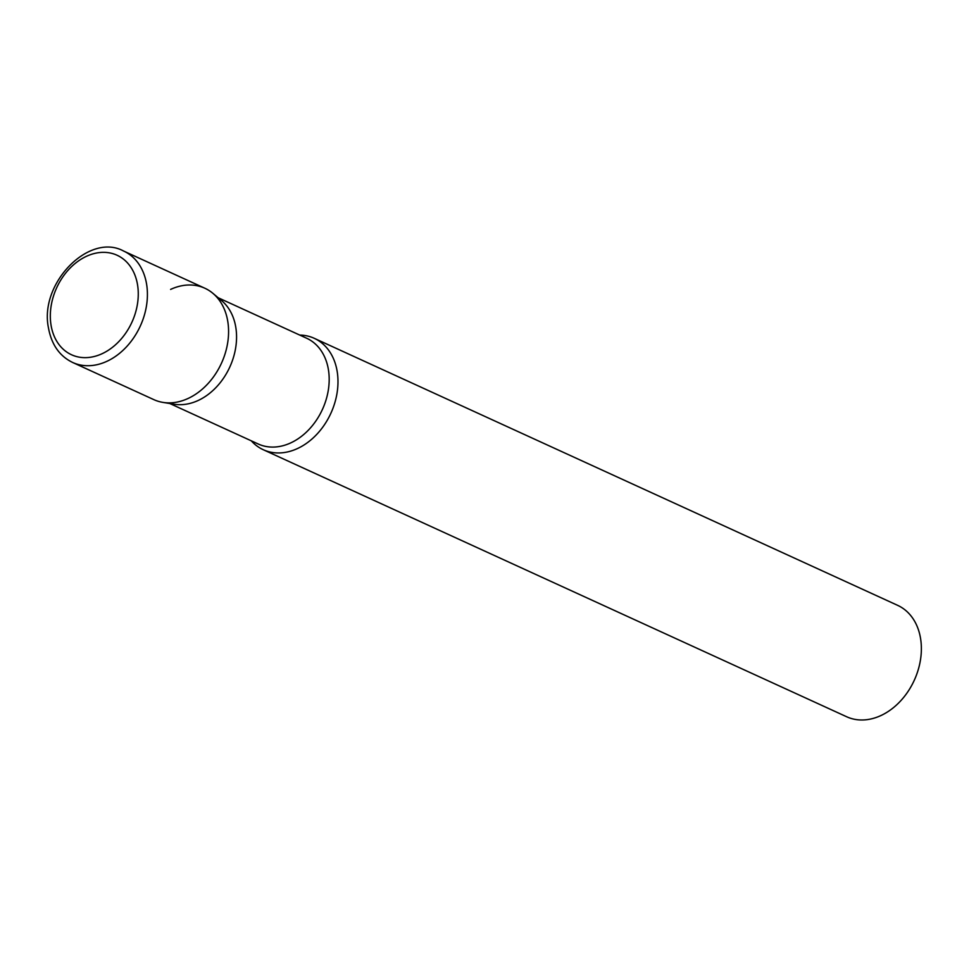 <?xml version="1.0" encoding="UTF-8"?>
<svg xmlns="http://www.w3.org/2000/svg" width="969" height="969" viewBox="0 0 969 969"><rect width="100%" height="100%" fill="white"/><g stroke="black" fill="none" stroke-linecap="round" stroke-linejoin="round"><path stroke-width="1.45" d="M72.687 362.491L153.853 399.64A61.265 46.318 -65.4 0 0 207.245 384.427A61.265 46.318 -65.4 0 0 227.8 321.551A61.265 46.318 -65.4 0 0 204.847 288.229L123.681 251.08C89.354 232.16 39.099 283.178 48.45 327.813C51.478 344.576 59.557 356.132 72.687 362.491A61.265 46.318 -65.4 0 0 126.079 347.265A61.265 46.318 -65.4 0 0 146.634 284.389A61.265 46.318 -65.4 0 0 123.681 251.08M212.889 293.328L221.671 300.681A58.152 43.968 114.6 0 1 234.668 352.886A58.152 43.968 114.6 0 1 198.124 400.5A58.152 43.968 114.6 0 1 174.275 404.23L162.962 402.401A61.265 46.318 114.6 0 0 188.083 398.465A61.265 46.318 114.6 0 0 226.589 348.307A61.265 46.318 114.6 0 0 212.889 293.328A61.265 46.318 114.6 0 0 170.617 289.404M299.724 335.068A61.265 46.318 114.6 0 1 314.259 338.314A61.265 46.318 114.6 0 1 337.164 392.348A61.265 46.318 114.6 0 1 297.495 448.538A61.265 46.318 114.6 0 1 263.253 449.713A61.265 46.318 114.6 0 1 251.31 440.834M314.259 338.314L897.645 605.346A61.265 46.318 114.6 0 1 920.55 659.38A61.265 46.318 114.6 0 1 880.882 715.57A61.265 46.318 114.6 0 1 846.64 716.745L263.253 449.713M137.574 284.995A54.724 41.376 -65.4 0 0 86.495 256.288A54.724 41.376 -65.4 0 0 51.018 325.003A54.724 41.376 -65.4 0 0 102.096 353.709A54.724 41.376 -65.4 0 0 137.574 284.995M218.146 297.737L306.664 338.242A58.152 43.968 114.6 0 1 328.406 389.55A58.152 43.968 114.6 0 1 290.748 442.894A58.152 43.968 114.6 0 1 258.251 444.008L169.732 403.492"/></g></svg>
